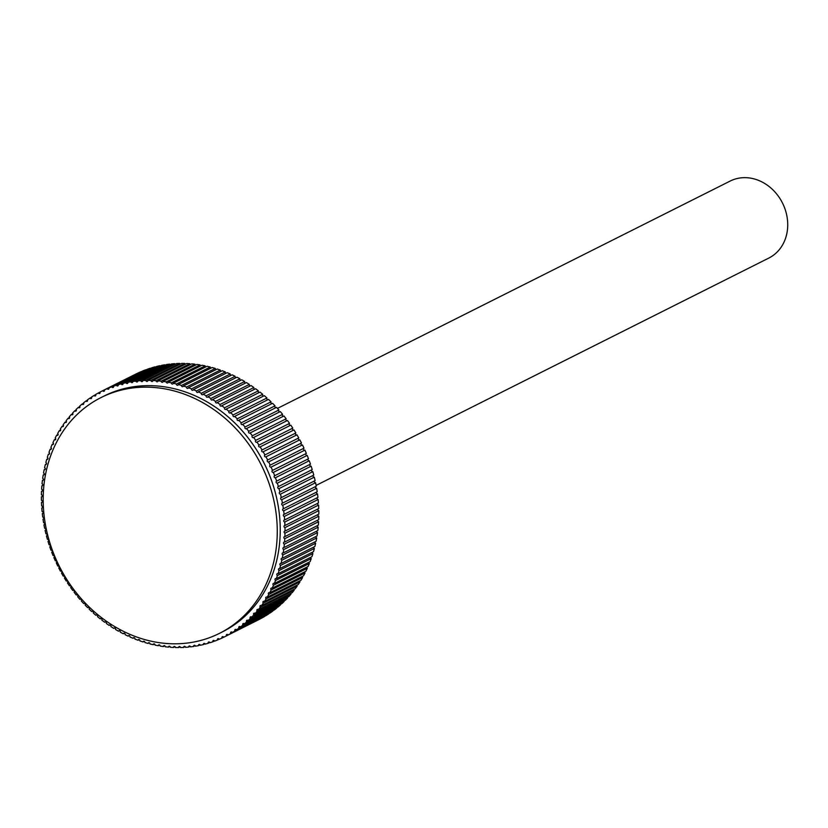 <?xml version="1.0" encoding="UTF-8"?>
<svg xmlns="http://www.w3.org/2000/svg" width="828" height="828" viewBox="0 0 828 828"><rect width="100%" height="100%" fill="white"/><g stroke="black" fill="none" stroke-linecap="round" stroke-linejoin="round"><path stroke-width="1.24" d="M277.452 408.401L730.182 181.053A43.077 36.887 63.3 0 1 782.015 202.104A43.077 36.887 63.3 0 1 768.85 258.046L316.12 485.394M265.974 456.808L299.788 439.823A137.324 117.576 -116.7 0 1 300.636 441.407A137.324 117.576 -116.7 0 1 301.464 443.001A1.076 0.921 -116.7 0 0 302.437 444.926L268.624 461.91A1.076 0.921 -116.7 0 1 267.651 459.985A137.324 117.576 -116.7 0 0 266.823 458.391A137.324 117.576 -116.7 0 0 265.974 456.808A1.076 0.921 -116.7 0 1 264.939 454.914A137.324 117.576 -116.7 0 0 263.149 451.798A1.076 0.921 -116.7 0 1 262.041 449.946A137.324 117.576 -116.7 0 0 260.137 446.903A1.076 0.921 -116.7 0 1 258.967 445.102A137.324 117.576 -116.7 0 0 256.97 442.121A1.076 0.921 -116.7 0 1 255.738 440.361A137.324 117.576 -116.7 0 0 253.627 437.474A1.076 0.921 -116.7 0 1 252.333 435.766A137.324 117.576 -116.7 0 0 250.128 432.951A1.076 0.921 -116.7 0 1 248.783 431.295A137.324 117.576 -116.7 0 0 246.485 428.573A1.076 0.921 -116.7 0 1 245.078 426.979A137.324 117.576 -116.7 0 0 242.687 424.35A1.076 0.921 -116.7 0 1 241.227 422.808A137.324 117.576 -116.7 0 0 238.754 420.282A1.076 0.921 -116.7 0 1 237.243 418.802A137.324 117.576 -116.7 0 0 234.686 416.38A1.076 0.921 -116.7 0 1 233.123 414.952A137.324 117.576 -116.7 0 0 230.494 412.644A1.076 0.921 -116.7 0 1 228.89 411.288A137.324 117.576 -116.7 0 0 226.179 409.084A1.076 0.921 -116.7 0 1 224.533 407.8A137.324 117.576 -116.7 0 0 221.759 405.72A1.076 0.921 -116.7 0 1 220.072 404.499A137.324 117.576 -116.7 0 0 217.236 402.532A1.076 0.921 -116.7 0 1 215.518 401.394A137.324 117.576 -116.7 0 0 212.62 399.551A1.076 0.921 -116.7 0 1 210.861 398.485A137.324 117.576 -116.7 0 0 207.911 396.757A1.076 0.921 -116.7 0 1 206.131 395.774A137.324 117.576 -116.7 0 0 203.129 394.18A1.076 0.921 -116.7 0 1 201.318 393.269A137.324 117.576 -116.7 0 0 198.275 391.81A1.076 0.921 -116.7 0 1 196.433 390.982A137.324 117.576 -116.7 0 0 193.359 389.657A1.076 0.921 -116.7 0 1 191.506 388.901A137.324 117.576 -116.7 0 0 188.391 387.721A1.076 0.921 -116.7 0 1 186.517 387.049A137.324 117.576 -116.7 0 0 183.371 386.003A1.076 0.921 -116.7 0 1 181.487 385.424A137.324 117.576 -116.7 0 0 178.331 384.513A1.076 0.921 -116.7 0 1 176.426 384.016A137.324 117.576 -116.7 0 0 173.249 383.25A1.076 0.921 -116.7 0 1 171.344 382.836A137.324 117.576 -116.7 0 0 168.156 382.215A1.076 0.921 -116.7 0 1 166.252 381.884A137.324 117.576 -116.7 0 0 163.064 381.408A1.076 0.921 -116.7 0 1 161.149 381.17A137.324 117.576 -116.7 0 0 157.962 380.839A1.076 0.921 -116.7 0 1 156.047 380.683A137.324 117.576 -116.7 0 0 152.869 380.497A1.076 0.921 -116.7 0 1 150.965 380.435A137.324 117.576 -116.7 0 0 147.798 380.394A1.076 0.921 -116.7 0 1 145.904 380.425A137.324 117.576 -116.7 0 0 142.747 380.528A1.076 0.921 -116.7 0 1 140.863 380.642A137.324 117.576 -116.7 0 0 137.738 380.89A1.076 0.921 -116.7 0 1 135.875 381.087A137.324 117.576 -116.7 0 0 132.77 381.491A1.076 0.921 -116.7 0 1 130.927 381.78A137.324 117.576 -116.7 0 0 127.864 382.329A1.076 0.921 -116.7 0 1 126.032 382.691A137.324 117.576 -116.7 0 0 123.01 383.385A1.076 0.921 -116.7 0 1 121.209 383.84A137.324 117.576 -116.7 0 0 118.228 384.678A1.076 0.921 -116.7 0 1 116.458 385.217A137.324 117.576 -116.7 0 0 113.529 386.2A1.076 0.921 -116.7 0 1 111.79 386.821A137.324 117.576 -116.7 0 0 108.913 387.939A1.076 0.921 -116.7 0 1 107.216 388.642A137.324 117.576 -116.7 0 0 104.4 389.905A1.076 0.921 -116.7 0 1 102.734 390.692A137.324 117.576 -116.7 0 0 101.585 391.261A137.324 117.576 -116.7 0 0 99.981 392.079A1.076 0.921 -116.7 0 1 98.356 392.958A137.324 117.576 -116.7 0 0 95.675 394.48A1.076 0.921 -116.7 0 1 94.092 395.432A137.324 117.576 -116.7 0 0 91.494 397.078A1.076 0.921 -116.7 0 1 89.952 398.113A137.324 117.576 -116.7 0 0 87.426 399.893A1.076 0.921 -116.7 0 1 85.946 400.99A137.324 117.576 -116.7 0 0 83.504 402.905A1.076 0.921 -116.7 0 1 82.065 404.074A137.324 117.576 -116.7 0 0 79.716 406.103A1.076 0.921 -116.7 0 1 78.339 407.355A137.324 117.576 -116.7 0 0 76.072 409.498A1.076 0.921 -116.7 0 1 74.748 410.812A137.324 117.576 -116.7 0 0 72.585 413.079A1.076 0.921 -116.7 0 1 71.322 414.466A137.324 117.576 -116.7 0 0 69.262 416.826A1.076 0.921 -116.7 0 1 68.051 418.275A137.324 117.576 -116.7 0 0 66.095 420.759A1.076 0.921 -116.7 0 1 64.957 422.27A137.324 117.576 -116.7 0 0 63.104 424.847A1.076 0.921 -116.7 0 1 62.028 426.41A137.324 117.576 -116.7 0 0 60.278 429.09A1.076 0.921 -116.7 0 1 59.274 430.715A137.324 117.576 -116.7 0 0 57.649 433.479A1.076 0.921 -116.7 0 1 56.708 435.166A137.324 117.576 -116.7 0 0 55.197 438.012A1.076 0.921 -116.7 0 1 54.327 439.751A137.324 117.576 -116.7 0 0 52.93 442.68A1.076 0.921 -116.7 0 1 52.133 444.46A137.324 117.576 -116.7 0 0 50.86 447.472A1.076 0.921 -116.7 0 1 50.135 449.304A137.324 117.576 -116.7 0 0 48.987 452.388A1.076 0.921 -116.7 0 1 48.334 454.251A137.324 117.576 -116.7 0 0 47.32 457.398A1.076 0.921 -116.7 0 1 46.741 459.302A137.324 117.576 -116.7 0 0 45.85 462.521A1.076 0.921 -116.7 0 1 45.354 464.456A137.324 117.576 -116.7 0 0 44.588 467.727A1.076 0.921 -116.7 0 1 44.163 469.693A137.324 117.576 -116.7 0 0 43.532 473.016A1.076 0.921 -116.7 0 1 43.191 475.013A137.324 117.576 -116.7 0 0 42.683 478.377A1.076 0.921 -116.7 0 1 42.425 480.395A137.324 117.576 -116.7 0 0 42.052 483.8A1.076 0.921 -116.7 0 1 41.866 485.839A137.324 117.576 -116.7 0 0 41.628 489.276A1.076 0.921 -116.7 0 1 41.524 491.335A137.324 117.576 -116.7 0 0 41.421 494.792A1.076 0.921 -116.7 0 1 41.4 496.872A137.324 117.576 -116.7 0 0 41.431 500.34A1.076 0.921 -116.7 0 1 41.483 502.43A137.324 117.576 -116.7 0 0 41.648 505.918A1.076 0.921 -116.7 0 1 41.783 508.009A137.324 117.576 -116.7 0 0 42.083 511.507A1.076 0.921 -116.7 0 1 42.3 513.608A137.324 117.576 -116.7 0 0 42.725 517.107A1.076 0.921 -116.7 0 1 43.025 519.197A137.324 117.576 -116.7 0 0 43.584 522.696A1.076 0.921 -116.7 0 1 43.956 524.786A137.324 117.576 -116.7 0 0 44.65 528.274A1.076 0.921 -116.7 0 1 45.105 530.355A137.324 117.576 -116.7 0 0 45.923 533.822A1.076 0.921 -116.7 0 1 46.461 535.892A137.324 117.576 -116.7 0 0 47.403 539.328A1.076 0.921 -116.7 0 1 48.014 541.388A137.324 117.576 -116.7 0 0 49.09 544.803A1.076 0.921 -116.7 0 1 49.773 546.842A137.324 117.576 -116.7 0 0 50.974 550.216A1.076 0.921 -116.7 0 1 51.729 552.235A137.324 117.576 -116.7 0 0 53.054 555.567A1.076 0.921 -116.7 0 1 53.882 557.554A137.324 117.576 -116.7 0 0 55.331 560.846A1.076 0.921 -116.7 0 1 56.263 562.792A137.324 117.576 -116.7 0 0 57.794 566.052A1.076 0.921 -116.7 0 1 58.767 567.967A137.324 117.576 -116.7 0 0 60.444 571.154A1.076 0.921 -116.7 0 1 60.475 571.134L60.444 571.154M263.149 451.798L296.962 434.814A137.324 117.576 -116.7 0 1 298.753 437.94A1.076 0.921 -116.7 0 0 299.726 439.854M260.137 446.903L293.961 429.918A137.324 117.576 -116.7 0 1 295.855 432.972A1.076 0.921 -116.7 0 0 296.828 434.886M256.97 442.121L290.783 425.137A137.324 117.576 -116.7 0 1 292.791 428.117A1.076 0.921 -116.7 0 0 293.754 430.022M253.627 437.474L287.44 420.489A137.324 117.576 -116.7 0 1 289.552 423.387A1.076 0.921 -116.7 0 0 290.514 425.281M250.128 432.951L283.952 415.966A137.324 117.576 -116.7 0 1 286.157 418.782A1.076 0.921 -116.7 0 0 287.109 420.655M246.485 428.573L280.299 411.599A137.324 117.576 -116.7 0 1 282.596 414.31A1.076 0.921 -116.7 0 0 283.538 416.173M242.687 424.35L276.5 407.366A137.324 117.576 -116.7 0 1 278.891 409.995A1.076 0.921 -116.7 0 0 279.823 411.837M238.754 420.282L272.567 403.298A137.324 117.576 -116.7 0 1 275.041 405.823A1.076 0.921 -116.7 0 0 275.962 407.635M234.686 416.38L268.5 399.396A137.324 117.576 -116.7 0 1 271.056 401.818A1.076 0.921 -116.7 0 0 271.967 403.598M230.494 412.644L264.308 395.66A137.324 117.576 -116.7 0 1 266.947 397.978A1.076 0.921 -116.7 0 0 267.827 399.727M226.179 409.084L259.992 392.11A137.324 117.576 -116.7 0 1 262.704 394.304A1.076 0.921 -116.7 0 0 263.573 396.032M221.759 405.72L255.573 388.736A137.324 117.576 -116.7 0 1 258.357 390.816A1.076 0.921 -116.7 0 0 259.205 392.503M217.236 402.532L251.05 385.548A137.324 117.576 -116.7 0 1 253.896 387.525A1.076 0.921 -116.7 0 0 254.724 389.16M212.62 399.551L246.433 382.567A137.324 117.576 -116.7 0 1 249.331 384.409A1.076 0.921 -116.7 0 0 250.139 386.014M207.911 396.757L241.724 379.783A137.324 117.576 -116.7 0 1 244.674 381.501A1.076 0.921 -116.7 0 0 245.461 383.053M203.129 394.18L236.943 377.195A137.324 117.576 -116.7 0 1 239.944 378.789A1.076 0.921 -116.7 0 0 240.7 380.29M198.275 391.81L232.088 374.836A137.324 117.576 -116.7 0 1 235.131 376.285A1.076 0.921 -116.7 0 0 235.866 377.744M193.359 389.657L227.172 372.672A137.324 117.576 -116.7 0 1 230.256 373.997A1.076 0.921 -116.7 0 0 230.96 375.394M188.391 387.721L222.204 370.737A137.324 117.576 -116.7 0 1 225.319 371.927A1.076 0.921 -116.7 0 0 225.992 373.262M183.371 386.003L217.195 369.019A137.324 117.576 -116.7 0 1 220.331 370.075A1.076 0.921 -116.7 0 0 220.983 371.348M178.331 384.513L212.144 367.529A137.324 117.576 -116.7 0 1 215.301 368.439A1.076 0.921 -116.7 0 0 215.922 369.661M173.249 383.25L207.072 366.266A137.324 117.576 -116.7 0 1 210.25 367.032A1.076 0.921 -116.7 0 0 210.829 368.191M168.156 382.215L201.98 365.231A137.324 117.576 -116.7 0 1 205.158 365.852A1.076 0.921 -116.7 0 0 205.717 366.949M163.064 381.408L196.878 364.434A137.324 117.576 -116.7 0 1 200.065 364.9A1.076 0.921 -116.7 0 0 200.583 365.935M157.962 380.839L191.775 363.854A137.324 117.576 -116.7 0 1 194.963 364.185A1.076 0.921 -116.7 0 0 195.449 365.148M152.869 380.497L186.683 363.523A137.324 117.576 -116.7 0 1 189.871 363.699A1.076 0.921 -116.7 0 0 190.316 364.589M147.798 380.394L181.611 363.42A137.324 117.576 -116.7 0 1 184.779 363.451A1.076 0.921 -116.7 0 0 185.193 364.268M142.747 380.528L176.561 363.544A137.324 117.576 -116.7 0 1 179.717 363.44A1.076 0.921 -116.7 0 0 180.09 364.175M137.738 380.89L171.551 363.916A137.324 117.576 -116.7 0 1 174.687 363.658A1.076 0.921 -116.7 0 0 175.018 364.32M132.77 381.491L166.583 364.517A137.324 117.576 -116.7 0 1 169.688 364.113A1.076 0.921 -116.7 0 0 169.988 364.703M127.864 382.329L161.677 365.345A137.324 117.576 -116.7 0 1 164.741 364.796A1.076 0.921 -116.7 0 0 165 365.314M123.01 383.385L156.823 366.4A137.324 117.576 -116.7 0 1 159.856 365.717A1.076 0.921 -116.7 0 0 160.073 366.152M118.228 384.678L152.041 367.694A137.324 117.576 -116.7 0 1 155.022 366.866A1.076 0.921 -116.7 0 0 155.209 367.218M113.529 386.2L147.343 369.216A137.324 117.576 -116.7 0 1 150.272 368.243A1.076 0.921 -116.7 0 0 150.417 368.512M108.913 387.939L142.726 370.954A137.324 117.576 -116.7 0 1 145.604 369.837A1.076 0.921 -116.7 0 0 145.707 370.033M104.4 389.905L138.214 372.921A137.324 117.576 -116.7 0 1 141.029 371.668A1.076 0.921 -116.7 0 0 141.081 371.782M101.585 391.261L135.399 374.277A137.324 117.576 -116.7 0 1 136.548 373.707A1.076 0.921 -116.7 0 0 136.568 373.749M223.663 637.229L222.018 638.057A1.076 0.921 -116.7 0 1 223.684 637.26A137.324 117.576 -116.7 0 0 224.833 636.691L258.647 619.717A137.324 117.576 -116.7 0 0 260.251 618.889L226.437 635.873A1.076 0.921 -116.7 0 1 228.062 635.004A137.324 117.576 -116.7 0 0 230.733 633.482A1.076 0.921 -116.7 0 1 232.316 632.53A137.324 117.576 -116.7 0 0 234.924 630.874A1.076 0.921 -116.7 0 1 236.456 629.849A137.324 117.576 -116.7 0 0 238.981 628.069A1.076 0.921 -116.7 0 1 240.472 626.962A137.324 117.576 -116.7 0 0 242.914 625.057A1.076 0.921 -116.7 0 1 244.343 623.877A137.324 117.576 -116.7 0 0 246.692 621.849A1.076 0.921 -116.7 0 1 248.079 620.596A137.324 117.576 -116.7 0 0 250.335 618.454A1.076 0.921 -116.7 0 1 251.66 617.139A137.324 117.576 -116.7 0 0 253.823 614.883A1.076 0.921 -116.7 0 1 255.096 613.496A137.324 117.576 -116.7 0 0 257.156 611.126A1.076 0.921 -116.7 0 1 258.357 609.677A137.324 117.576 -116.7 0 0 260.323 607.203A1.076 0.921 -116.7 0 1 261.462 605.692A137.324 117.576 -116.7 0 0 263.314 603.115A1.076 0.921 -116.7 0 1 264.391 601.542A137.324 117.576 -116.7 0 0 266.13 598.872A1.076 0.921 -116.7 0 1 267.144 597.236A137.324 117.576 -116.7 0 0 268.769 594.473A1.076 0.921 -116.7 0 1 269.711 592.796A137.324 117.576 -116.7 0 0 271.222 589.94A1.076 0.921 -116.7 0 1 272.091 588.211A137.324 117.576 -116.7 0 0 273.488 585.272A1.076 0.921 -116.7 0 1 274.285 583.492A137.324 117.576 -116.7 0 0 275.558 580.48A1.076 0.921 -116.7 0 1 276.283 578.658A137.324 117.576 -116.7 0 0 277.421 575.574A1.076 0.921 -116.7 0 1 278.073 573.7A137.324 117.576 -116.7 0 0 279.098 570.554A1.076 0.921 -116.7 0 1 279.667 568.65A137.324 117.576 -116.7 0 0 280.568 565.441A1.076 0.921 -116.7 0 1 281.065 563.495A137.324 117.576 -116.7 0 0 281.83 560.225A1.076 0.921 -116.7 0 1 282.244 558.258A137.324 117.576 -116.7 0 0 282.886 554.936A1.076 0.921 -116.7 0 1 283.228 552.938A137.324 117.576 -116.7 0 0 283.725 549.585A1.076 0.921 -116.7 0 1 283.994 547.556A137.324 117.576 -116.7 0 0 284.366 544.162A1.076 0.921 -116.7 0 1 284.542 542.112A137.324 117.576 -116.7 0 0 284.78 538.686A1.076 0.921 -116.7 0 1 284.884 536.616A137.324 117.576 -116.7 0 0 284.987 533.16A1.076 0.921 -116.7 0 1 285.018 531.09A137.324 117.576 -116.7 0 0 284.987 527.612A1.076 0.921 -116.7 0 1 284.925 525.521A137.324 117.576 -116.7 0 0 284.76 522.033A1.076 0.921 -116.7 0 1 284.625 519.943A137.324 117.576 -116.7 0 0 284.335 516.444A1.076 0.921 -116.7 0 1 284.118 514.354A137.324 117.576 -116.7 0 0 283.683 510.845A1.076 0.921 -116.7 0 1 283.393 508.754A137.324 117.576 -116.7 0 0 282.824 505.256A1.076 0.921 -116.7 0 1 282.451 503.165A137.324 117.576 -116.7 0 0 281.758 499.688A1.076 0.921 -116.7 0 1 281.313 497.607A137.324 117.576 -116.7 0 0 280.485 494.14A1.076 0.921 -116.7 0 1 279.957 492.07A137.324 117.576 -116.7 0 0 279.005 488.623A1.076 0.921 -116.7 0 1 278.405 486.564A137.324 117.576 -116.7 0 0 277.328 483.148A1.076 0.921 -116.7 0 1 276.645 481.12A137.324 117.576 -116.7 0 0 275.445 477.735A1.076 0.921 -116.7 0 1 274.679 475.727A137.324 117.576 -116.7 0 0 273.354 472.384A1.076 0.921 -116.7 0 1 272.526 470.397A137.324 117.576 -116.7 0 0 271.087 467.106A1.076 0.921 -116.7 0 1 270.187 465.15A137.324 117.576 -116.7 0 0 268.624 461.91M228.062 635.004L261.876 618.019A137.324 117.576 -116.7 0 0 264.556 616.498L230.733 633.482M232.316 632.53L266.13 615.546A137.324 117.576 -116.7 0 0 268.738 613.89L234.924 630.874M236.456 629.849L270.27 612.865A137.324 117.576 -116.7 0 0 272.795 611.085L238.981 628.069M240.472 626.962L274.285 609.977A137.324 117.576 -116.7 0 0 276.728 608.073L242.914 625.057M244.343 623.877L278.156 606.893A137.324 117.576 -116.7 0 0 280.516 604.864L246.692 621.849M248.079 620.596L281.893 603.622A137.324 117.576 -116.7 0 0 284.149 601.48L250.335 618.454M283.89 600.952A1.076 0.921 -116.7 0 0 284.149 601.48M251.66 617.139L285.474 600.155A137.324 117.576 -116.7 0 0 287.637 597.899L253.823 614.883M287.347 597.298A1.076 0.921 -116.7 0 0 287.637 597.899M255.096 613.496L288.91 596.512A137.324 117.576 -116.7 0 0 290.97 594.142L257.156 611.126M290.638 593.469A1.076 0.921 -116.7 0 0 290.97 594.142M258.357 609.677L292.18 592.693A137.324 117.576 -116.7 0 0 294.137 590.219L260.323 607.203M293.764 589.464A1.076 0.921 -116.7 0 0 294.137 590.219M261.462 605.692L295.275 588.708A137.324 117.576 -116.7 0 0 297.128 586.131L263.314 603.115M296.714 585.303A1.076 0.921 -116.7 0 0 297.128 586.131M264.391 601.542L298.204 584.558A137.324 117.576 -116.7 0 0 299.943 581.887L266.13 598.872M299.498 580.987A1.076 0.921 -116.7 0 0 299.943 581.887M267.144 597.236L300.957 580.262A137.324 117.576 -116.7 0 0 302.582 577.499L268.769 594.473M302.106 576.526A1.076 0.921 -116.7 0 0 302.582 577.499M269.711 592.796L303.524 575.812A137.324 117.576 -116.7 0 0 305.035 572.955L271.222 589.94M304.518 571.92A1.076 0.921 -116.7 0 0 305.035 572.955M272.091 588.211L305.905 571.227A137.324 117.576 -116.7 0 0 307.302 568.287L273.488 585.272M306.753 567.19A1.076 0.921 -116.7 0 0 307.302 568.287M274.285 583.492L308.099 566.507A137.324 117.576 -116.7 0 0 309.372 563.495L275.558 580.48M308.792 562.326A1.076 0.921 -116.7 0 0 309.372 563.495M276.283 578.658L310.096 561.674A137.324 117.576 -116.7 0 0 311.245 558.59L277.421 575.574M310.624 557.358A1.076 0.921 -116.7 0 0 311.245 558.59M278.073 573.7L311.887 556.726A137.324 117.576 -116.7 0 0 312.912 553.57L279.098 570.554M312.27 552.276A1.076 0.921 -116.7 0 0 312.912 553.57M279.667 568.65L313.491 551.665A137.324 117.576 -116.7 0 0 314.381 548.457L280.568 565.441M313.709 547.101A1.076 0.921 -116.7 0 0 314.381 548.457M281.065 563.495L314.878 546.511A137.324 117.576 -116.7 0 0 315.644 543.251L281.83 560.225M314.94 541.843A1.076 0.921 -116.7 0 0 315.644 543.251M282.244 558.258L316.068 541.274A137.324 117.576 -116.7 0 0 316.7 537.962L282.886 554.936M315.975 536.492A1.076 0.921 -116.7 0 0 316.7 537.962M283.228 552.938L317.041 535.964A137.324 117.576 -116.7 0 0 317.548 532.601L283.725 549.585M316.793 531.09A1.076 0.921 -116.7 0 0 317.548 532.601M283.994 547.556L317.807 530.572A137.324 117.576 -116.7 0 0 318.18 527.177L284.366 544.162M317.403 525.614A1.076 0.921 -116.7 0 0 318.18 527.177M284.542 542.112L318.356 525.128A137.324 117.576 -116.7 0 0 318.604 521.702L284.78 538.686M317.797 520.087A1.076 0.921 -116.7 0 0 318.604 521.702M284.884 536.616L318.697 519.642A137.324 117.576 -116.7 0 0 318.811 516.186L284.987 533.16M317.983 514.53A1.076 0.921 -116.7 0 0 318.811 516.186M285.018 531.09L318.832 514.105A137.324 117.576 -116.7 0 0 318.801 510.628L284.987 527.612M317.962 508.941A1.076 0.921 -116.7 0 0 318.801 510.628M284.925 525.521L318.739 508.547A137.324 117.576 -116.7 0 0 318.583 505.049L284.76 522.033M317.724 503.32A1.076 0.921 -116.7 0 0 318.583 505.049M284.625 519.943L318.438 502.958A137.324 117.576 -116.7 0 0 318.149 499.46L284.335 516.444M317.269 497.7A1.076 0.921 -116.7 0 0 318.149 499.46M284.118 514.354L317.931 497.369A137.324 117.576 -116.7 0 0 317.507 493.871L283.683 510.845M316.606 492.07A1.076 0.921 -116.7 0 0 317.507 493.871M283.393 508.754L317.207 491.77A137.324 117.576 -116.7 0 0 316.648 488.282L282.824 505.256M315.737 486.46A1.076 0.921 -116.7 0 0 316.648 488.282M282.451 503.165L316.265 486.191A137.324 117.576 -116.7 0 0 315.582 482.703L281.758 499.688M314.661 480.861A1.076 0.921 -116.7 0 0 315.582 482.703M281.313 497.607L315.126 480.623A137.324 117.576 -116.7 0 0 314.298 477.156L280.485 494.14M313.377 475.282A1.076 0.921 -116.7 0 0 314.298 477.156M279.957 492.07L313.771 475.086A137.324 117.576 -116.7 0 0 312.818 471.639L279.005 488.623M311.887 469.755A1.076 0.921 -116.7 0 0 312.818 471.639M278.405 486.564L312.218 469.59A137.324 117.576 -116.7 0 0 311.142 466.174L277.328 483.148M310.189 464.27A1.076 0.921 -116.7 0 0 311.142 466.174M276.645 481.12L310.459 464.135A137.324 117.576 -116.7 0 0 309.258 460.751L275.445 477.735M308.306 458.847A1.076 0.921 -116.7 0 0 309.258 460.751M274.679 475.727L308.502 458.743A137.324 117.576 -116.7 0 0 307.178 455.4L273.354 472.384M306.215 453.485A1.076 0.921 -116.7 0 0 307.178 455.4M272.526 470.397L306.35 453.413A137.324 117.576 -116.7 0 0 304.901 450.121L271.087 467.106M303.938 448.196A1.076 0.921 -116.7 0 0 304.901 450.121M270.187 465.15L304 448.165A137.324 117.576 -116.7 0 0 302.437 444.926M301.464 443.001L267.651 459.985M224.833 636.691A137.324 117.576 -116.7 0 0 226.437 635.873M219.141 639.195L217.495 640.013A1.076 0.921 -116.7 0 1 219.203 639.309A137.324 117.576 -116.7 0 0 222.018 638.057M214.524 640.934L212.889 641.762A1.076 0.921 -116.7 0 1 214.628 641.131A137.324 117.576 -116.7 0 0 217.495 640.013M209.815 642.456L208.18 643.273A1.076 0.921 -116.7 0 1 209.95 642.735A137.324 117.576 -116.7 0 0 212.889 641.762M205.023 643.76L203.409 644.567A1.076 0.921 -116.7 0 1 205.199 644.112A137.324 117.576 -116.7 0 0 208.18 643.273M200.159 644.826L198.554 645.633A1.076 0.921 -116.7 0 1 200.376 645.26A137.324 117.576 -116.7 0 0 203.409 644.567M195.232 645.664L193.638 646.461A1.076 0.921 -116.7 0 1 195.491 646.182A137.324 117.576 -116.7 0 0 198.554 645.633M190.243 646.275L188.68 647.061A1.076 0.921 -116.7 0 1 190.543 646.865A137.324 117.576 -116.7 0 0 193.638 646.461M185.213 646.647L183.661 647.424A1.076 0.921 -116.7 0 1 185.544 647.32A137.324 117.576 -116.7 0 0 188.68 647.061M180.142 646.792L178.62 647.558A1.076 0.921 -116.7 0 1 180.514 647.537A137.324 117.576 -116.7 0 0 183.661 647.424M175.039 646.709L173.549 647.455A1.076 0.921 -116.7 0 1 175.453 647.517A137.324 117.576 -116.7 0 0 178.62 647.558M169.916 646.378L168.457 647.113A1.076 0.921 -116.7 0 1 170.361 647.268A137.324 117.576 -116.7 0 0 173.549 647.455M164.782 645.83L163.354 646.544A1.076 0.921 -116.7 0 1 165.269 646.782A137.324 117.576 -116.7 0 0 168.457 647.113M159.638 645.043L158.251 645.736A1.076 0.921 -116.7 0 1 160.166 646.068A137.324 117.576 -116.7 0 0 163.354 646.544M154.515 644.029L153.159 644.701A1.076 0.921 -116.7 0 1 155.064 645.126A137.324 117.576 -116.7 0 0 158.251 645.736M149.402 642.787L148.088 643.439A1.076 0.921 -116.7 0 1 149.982 643.946A137.324 117.576 -116.7 0 0 153.159 644.701M144.31 641.317L143.037 641.948A1.076 0.921 -116.7 0 1 144.921 642.538A137.324 117.576 -116.7 0 0 148.088 643.439M139.249 639.62L138.028 640.23A1.076 0.921 -116.7 0 1 139.901 640.903A137.324 117.576 -116.7 0 0 143.037 641.948M134.229 637.705L133.06 638.295A1.076 0.921 -116.7 0 1 134.912 639.05A137.324 117.576 -116.7 0 0 138.028 640.23M129.272 635.573L128.143 636.142A1.076 0.921 -116.7 0 1 129.975 636.97A137.324 117.576 -116.7 0 0 133.06 638.295M124.366 633.234L123.289 633.772A1.076 0.921 -116.7 0 1 125.1 634.683A137.324 117.576 -116.7 0 0 128.143 636.142M119.522 630.677L118.507 631.195A1.076 0.921 -116.7 0 1 120.288 632.188A137.324 117.576 -116.7 0 0 123.289 633.772M114.761 627.924L113.798 628.411A1.076 0.921 -116.7 0 1 115.547 629.477A137.324 117.576 -116.7 0 0 118.507 631.195M110.093 624.964L109.182 625.419A1.076 0.921 -116.7 0 1 110.9 626.558A137.324 117.576 -116.7 0 0 113.798 628.411M105.508 621.807L104.659 622.242A1.076 0.921 -116.7 0 1 106.336 623.453A137.324 117.576 -116.7 0 0 109.182 625.419M101.026 618.475L100.229 618.868A1.076 0.921 -116.7 0 1 101.875 620.151A137.324 117.576 -116.7 0 0 104.659 622.242M96.648 614.945L95.924 615.308A1.076 0.921 -116.7 0 1 97.528 616.663A137.324 117.576 -116.7 0 0 100.229 618.868M92.394 611.24L91.732 611.581A1.076 0.921 -116.7 0 1 93.285 612.999A137.324 117.576 -116.7 0 0 95.924 615.308M88.265 607.369L87.664 607.68A1.076 0.921 -116.7 0 1 89.165 609.16A137.324 117.576 -116.7 0 0 91.732 611.581M84.27 603.333L83.731 603.602A1.076 0.921 -116.7 0 1 85.18 605.144A137.324 117.576 -116.7 0 0 87.664 607.68M80.409 599.141L79.933 599.379A1.076 0.921 -116.7 0 1 81.341 600.983A137.324 117.576 -116.7 0 0 83.731 603.602M76.693 594.794L76.279 595.001A1.076 0.921 -116.7 0 1 77.635 596.657A137.324 117.576 -116.7 0 0 79.933 599.379M73.123 590.312L72.781 590.488A1.076 0.921 -116.7 0 1 74.075 592.196A137.324 117.576 -116.7 0 0 76.279 595.001M69.718 585.696L69.448 585.831A1.076 0.921 -116.7 0 1 70.68 587.59A137.324 117.576 -116.7 0 0 72.781 590.488M66.478 580.956L66.271 581.049A1.076 0.921 -116.7 0 1 67.441 582.86A137.324 117.576 -116.7 0 0 69.448 585.831M63.404 576.091L63.27 576.153A1.076 0.921 -116.7 0 1 64.377 578.006A137.324 117.576 -116.7 0 0 66.271 581.049M60.475 571.134A1.076 0.921 -116.7 0 1 61.479 573.038A137.324 117.576 -116.7 0 0 63.27 576.153M44.495 524.517L43.956 524.786M43.625 518.897L43.025 519.197M42.963 513.277L42.3 513.608M42.507 507.647L41.783 508.009M42.269 502.037L41.483 502.43M42.249 496.448L41.4 496.872M42.435 490.88L41.524 491.335M42.828 485.363L41.866 485.839M43.439 479.888L42.425 480.395M44.257 474.475L43.191 475.013M45.281 469.134L44.163 469.693M46.523 463.866L45.354 464.456M47.962 458.691L46.741 459.302M49.597 453.62L48.334 454.251M51.44 448.641L50.135 449.304M53.478 443.787L52.133 444.46M55.704 439.047L54.327 439.751M58.126 434.452L56.708 435.166M60.734 429.98L59.274 430.715M63.508 425.664L62.028 426.41M66.468 421.504L64.957 422.27M69.593 417.509L68.051 418.275M72.885 413.679L71.322 414.466M76.331 410.026L74.748 410.812M79.933 406.548L78.339 407.355M83.69 403.267L82.065 404.074M87.571 400.172L85.946 400.99M91.597 397.285L89.952 398.113M95.737 394.604L94.092 395.432M100.002 392.13L98.356 392.958M136.548 373.707L102.734 390.692M141.029 371.668L107.216 388.642M145.604 369.837L111.79 386.821M150.272 368.243L116.458 385.217M155.022 366.866L121.209 383.84M159.856 365.717L126.032 382.691M164.741 364.796L130.927 381.78M169.688 364.113L135.875 381.087M174.687 363.658L140.863 380.642M179.717 363.44L145.904 380.425M184.779 363.451L150.965 380.435M189.871 363.699L156.047 380.683M194.963 364.185L161.149 381.17M200.065 364.9L166.252 381.884M205.158 365.852L171.344 382.836M210.25 367.032L176.426 384.016M215.301 368.439L181.487 385.424M220.331 370.075L186.517 387.049M225.319 371.927L191.506 388.901M230.256 373.997L196.433 390.982M235.131 376.285L201.318 393.269M239.944 378.789L206.131 395.774M244.674 381.501L210.861 398.485M249.331 384.409L215.518 401.394M253.896 387.525L220.072 404.499M258.357 390.816L224.533 407.8M262.704 394.304L228.89 411.288M266.947 397.978L233.123 414.952M271.056 401.818L237.243 418.802M275.041 405.823L241.227 422.808M278.891 409.995L245.078 426.979M282.596 414.31L248.783 431.295M286.157 418.782L252.333 435.766M289.552 423.387L255.738 440.361M292.791 428.117L258.967 445.102M295.855 432.972L262.041 449.946M298.753 437.94L264.939 454.914M219.43 633.379L222.411 631.878A131.931 112.96 -116.7 0 0 262.755 460.565A131.931 112.96 -116.7 0 0 103.997 396.074L101.016 397.575A131.931 112.96 -116.7 0 0 59.274 566.166A131.931 112.96 -116.7 0 0 219.43 633.379A131.931 112.96 -116.7 0 0 259.775 462.065A131.931 112.96 -116.7 0 0 101.016 397.575"/></g></svg>
